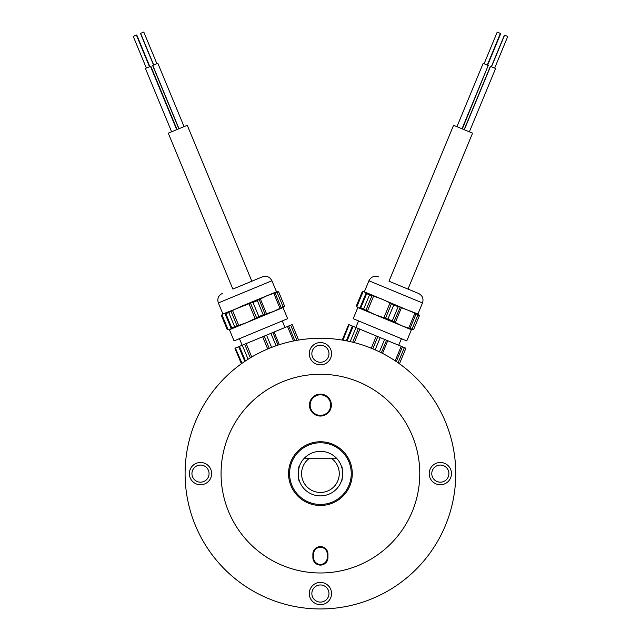 <?xml version="1.0" encoding="UTF-8"?>
<svg xmlns="http://www.w3.org/2000/svg" width="641" height="641" viewBox="0 0 641 641"><rect width="100%" height="100%" fill="white"/><g stroke="black" fill="none" stroke-linecap="round" stroke-linejoin="round"><path stroke-width="0.96" d="M376.163 350.298C374.296 349.465 374.296 349.465 376.163 350.298M378.094 351.188L378.51 351.388M368.206 347.005L365.779 346.116M299.659 339.89A135.331 135.331 0 0 1 455.751 473.619A135.331 135.331 0 0 1 320.42 608.95A135.331 135.331 0 0 1 185.089 473.619A135.331 135.331 0 0 1 341.18 339.89M320.42 604.671A11.137 11.137 0 0 1 309.283 593.534A11.137 11.137 0 0 1 320.42 582.397A11.137 11.137 0 0 1 331.557 593.534A11.137 11.137 0 0 1 320.42 604.671M320.42 602.099A8.565 8.565 0 0 1 311.855 593.534A8.565 8.565 0 0 1 320.42 584.969A8.565 8.565 0 0 1 328.985 593.534A8.565 8.565 0 0 1 320.42 602.099M440.335 482.184A8.565 8.565 0 0 1 431.77 473.619A8.565 8.565 0 0 1 440.335 465.054A8.565 8.565 0 0 1 448.9 473.619A8.565 8.565 0 0 1 440.335 482.184M440.335 484.756A11.137 11.137 0 0 1 429.198 473.619A11.137 11.137 0 0 1 440.335 462.482A11.137 11.137 0 0 1 451.472 473.619A11.137 11.137 0 0 1 440.335 484.756M320.42 362.269A8.565 8.565 0 0 1 311.855 353.704A8.565 8.565 0 0 1 320.42 345.138A8.565 8.565 0 0 1 328.985 353.704A8.565 8.565 0 0 1 320.42 362.269M320.42 364.841A11.137 11.137 0 0 1 309.283 353.704A11.137 11.137 0 0 1 320.42 342.566A11.137 11.137 0 0 1 331.557 353.704A11.137 11.137 0 0 1 320.42 364.841M200.505 482.184A8.565 8.565 0 0 1 191.939 473.619A8.565 8.565 0 0 1 200.505 465.054A8.565 8.565 0 0 1 209.07 473.619A8.565 8.565 0 0 1 200.505 482.184M200.505 484.756A11.137 11.137 0 0 1 189.367 473.619A11.137 11.137 0 0 1 200.505 462.482A11.137 11.137 0 0 1 211.642 473.619A11.137 11.137 0 0 1 200.505 484.756M320.42 374.264A99.355 99.355 0 0 1 419.775 473.619A99.355 99.355 0 0 1 320.42 572.974A99.355 99.355 0 0 1 221.065 473.619A99.355 99.355 0 0 1 320.42 374.264M327.96 557.558A7.54 7.54 0 0 1 320.42 565.098A7.54 7.54 0 0 1 312.88 557.558L312.88 554.128A7.54 7.54 0 0 1 320.42 546.597A7.54 7.54 0 0 1 327.96 554.128L327.96 557.558L327.271 557.558L327.271 554.128A6.851 6.851 0 0 0 320.42 547.278A6.851 6.851 0 0 0 313.569 554.128L313.569 557.558A6.851 6.851 0 0 0 320.42 564.409A6.851 6.851 0 0 0 327.271 557.558M320.42 416.057A10.961 10.961 0 0 1 309.459 405.096A10.961 10.961 0 0 1 320.42 394.135A10.961 10.961 0 0 1 331.381 405.096A10.961 10.961 0 0 1 320.42 416.057M320.42 394.816A10.28 10.28 0 0 0 310.14 405.096A10.28 10.28 0 0 0 320.42 415.376A10.28 10.28 0 0 0 330.7 405.096A10.28 10.28 0 0 0 320.42 394.816M320.42 441.753A31.866 31.866 0 0 0 288.554 473.619A31.866 31.866 0 0 0 320.42 505.485A31.866 31.866 0 0 0 352.286 473.619A31.866 31.866 0 0 0 320.42 441.753M268.635 348.584C271.504 347.422 271.504 347.422 268.635 348.584C265.775 349.794 265.775 349.794 268.635 348.584M388.991 281.223L453.58 125.291L472.569 133.16L407.98 289.091L401.042 286.207L418.581 293.474L394.992 283.707M411.402 329.738L406.779 340.9L353.199 318.705L357.822 307.544L358.231 307.712L356.861 306.71L363.078 291.695L364.352 291.783L414.919 313.169L408.702 328.184L401.835 325.78L392.276 320.893L398.149 306.71L393.782 304.9L387.909 319.082L375.45 314.851L411.402 329.738L412.708 329.754M387.909 319.082L392.276 320.893M363.888 291.727L366.123 292.961L359.905 307.968L358.231 307.712L375.45 314.851L365.915 310.292L372.012 295.573L381.98 299.091L391.507 303.642L385.433 318.457M393.854 322.038L400.2 307.247L417.932 313.978L422.499 302.953C423.789 298.714 422.475 295.557 418.581 293.474M379.456 351.837L384.6 339.41L380.233 337.599L375.161 349.85M398.149 306.71L400.072 307.023M395.273 322.623L401.49 307.608M391.587 303.594L393.782 304.9M342.206 340.05L348.64 324.514L349.081 324.699L342.695 340.131M342.999 340.179L349.081 324.699M349.361 324.811L352.406 326.077L346.316 340.788M346.613 340.844L352.406 326.077M352.686 326.189L353.127 326.373L347.093 340.94M350.162 341.597L355.979 327.551L353.127 326.373M352.702 342.19L358.359 328.537L355.979 327.551M354.305 342.598L359.873 329.17L358.359 328.537M359.873 329.17L376.339 335.988L371.283 348.207M372.79 348.832L377.853 336.613L376.339 335.988M377.853 336.613L380.233 337.599M381.339 352.774L386.547 340.219L384.6 339.41M382.533 353.383L387.773 340.724L386.547 340.219M387.773 340.724L401.202 346.284L395.185 360.811M396.314 361.572L402.436 346.797L401.202 346.284M402.436 346.797L404.375 347.598L398.085 362.79M399.463 363.767L405.897 348.231L404.375 347.598M356.644 306.446L362.742 291.727L362.189 291.815L356.316 305.997L356.644 306.446M418.861 314.891L417.932 313.978M419.11 315.076L419.438 315.532L417.924 314.899L412.051 329.081L408.469 328.224M413.012 329.803L413.565 329.714L419.438 315.532M414.783 312.976L417.924 314.899M416.089 313.826L409.992 328.545M412.051 329.081L413.565 329.714M373.663 296.006L367.389 311.149M365.915 310.292L363.647 309.034L369.52 294.852L372.012 295.573M360.795 307.856L360.242 307.944C361.043 308.633 360.931 308.642 359.905 307.968C360.931 308.642 361.043 308.633 360.242 307.944L366.34 293.217L366.668 293.674L360.795 307.856L363.647 309.034M369.52 294.852L366.668 293.674M366.123 292.961C367.325 293.209 367.397 293.29 366.34 293.217C367.397 293.29 367.325 293.209 366.123 292.961M390.057 302.873L383.839 317.888M400.136 285.83L396.835 284.468M401.042 286.207L388.991 281.215M251.849 281.215L232.859 289.083L168.271 133.16L187.268 125.291L251.849 281.223L262.449 276.832L238.869 286.599M265.158 314.507L259.188 299.563L266.92 295.749L273.787 293.346L280.005 308.353L273.451 311.51L283.018 307.544L287.641 318.705L234.061 340.9L229.438 329.738L273.451 311.51L263.235 314.819L257.361 300.637L252.995 302.448L258.868 316.622L247.065 322.439L237.106 325.957L231.008 311.238L240.535 306.678L276.495 291.783L271.92 280.758C269.837 276.856 266.68 275.55 262.449 276.832M258.868 316.622L263.235 314.819M271.92 280.758L218.341 302.953L222.908 313.978L224.991 313.553L231.209 328.569L229.847 329.57L228.164 329.827L221.946 314.819L223.316 313.81L250.495 303.161L256.672 317.936M276.055 345.763L270.903 333.336L266.536 335.147L271.608 347.398M257.361 300.637L258.94 299.491M266.584 313.914L260.366 298.906M250.519 303.065L252.995 302.448M232.475 310.38L238.748 325.524M237.106 325.957L234.606 326.67L228.733 312.496L231.008 311.238M231.762 327.855L231.433 328.304C232.483 328.232 232.411 328.32 231.209 328.569C232.411 328.32 232.483 328.232 231.433 328.304L225.336 313.585L225.88 313.673L231.762 327.855L234.606 326.67M228.733 312.496L225.88 313.673M224.991 313.553C226.017 312.88 226.129 312.888 225.336 313.585C226.129 312.888 226.017 312.88 224.991 313.553M241.385 363.767L234.943 348.231L235.383 348.047L241.777 363.479M242.034 363.303L235.383 348.047M235.664 347.935L238.708 346.669L244.806 361.38M245.062 361.212L238.708 346.669M238.989 346.557L239.43 346.372L245.463 360.939M248.099 359.232L242.282 345.195L239.43 346.372M250.319 357.854L244.662 344.209L242.282 345.195M251.737 357.013L246.176 343.576L244.662 344.209M246.176 343.576L262.642 336.757L267.706 348.976M269.212 348.343L264.156 336.132L262.642 336.757M264.156 336.132L266.536 335.147M278.05 345.09L272.85 332.527L270.903 333.336M279.324 344.674L274.076 332.022L272.85 332.527M274.076 332.022L287.505 326.461L293.522 340.988M294.86 340.724L288.738 325.949L287.505 326.461M288.738 325.949L290.677 325.147L296.975 340.331M298.634 340.05L292.2 324.514L290.677 325.147M283.018 307.544L284.524 305.997L278.651 291.815L276.495 291.783M227.827 329.803L227.275 329.714L221.401 315.532L221.73 315.076L227.827 329.803M248.924 303.642L255.142 318.649M275.085 292.977L277.136 292.448L283.01 306.622L281.183 307.696L275.085 292.977L273.555 293.306M281.183 307.696L279.869 308.545M283.01 306.622L284.524 305.997M278.651 291.815L277.136 292.448M244.005 284.468L240.704 285.83M484.107 63.771L497.216 32.114L500.717 33.564L487.601 65.214M456.937 126.686L483.162 63.379L488.226 65.47L462.329 128.921M464.148 129.666L490.365 66.36L493.057 67.473L495.589 68.523L469.372 131.83M491.318 66.752L504.427 35.103L506.174 35.824L507.752 36.481L494.644 68.13M146.356 68.066L133.248 36.417L136.741 34.967L149.858 66.616M171.628 131.766L145.411 68.459L150.803 66.223L177.028 129.53M178.839 128.777L152.622 65.47L157.838 63.307L184.063 126.614M153.568 65.078L140.459 33.428L142.198 32.707L143.784 32.05L156.893 63.699M342.014 479.083L342.631 475.221M342.254 469.244L341.405 466.167C342.767 465.062 342.767 482.16 341.405 481.07M336.493 458.203A22.267 22.267 0 0 0 304.347 458.203L309.587 458.203A18.845 18.845 0 0 0 306.35 486.15A18.845 18.845 0 0 0 334.49 486.15A18.845 18.845 0 0 0 331.253 458.203L336.493 458.203A22.267 22.267 0 0 1 320.42 495.886A22.267 22.267 0 0 1 304.347 458.203L336.493 458.203M298.826 479.075L299.435 481.07C298.073 482.144 298.081 465.078 299.435 466.167L298.361 470.534M320.42 504.451A30.832 30.832 0 0 0 351.252 473.619A30.832 30.832 0 0 0 320.42 442.779A30.832 30.832 0 0 0 289.588 473.619A30.832 30.832 0 0 0 320.42 504.451M298.361 470.558L298.153 473.603M298.209 475.213L298.578 477.978M455.751 473.619A135.331 135.331 0 0 1 320.42 608.95A135.331 135.331 0 0 1 185.089 473.619M313.569 557.558L312.88 557.558M313.569 554.128L312.88 554.128M327.96 554.128L327.271 554.128M364.352 291.783L368.92 280.758L422.499 302.953M368.92 280.758C371.003 276.856 374.16 275.55 378.39 276.832M398.702 345.251L401.426 338.68M355.835 327.495L358.559 320.925M218.341 302.953C217.051 298.714 218.365 295.557 222.267 293.474M285.005 327.495L282.288 320.925M242.138 345.251L239.422 338.68M229.438 329.738L228.981 329.803M500.381 33.428L487.272 65.078M488.226 65.47L462.001 128.777M504.587 35.167L491.479 66.824M490.525 66.432L464.308 129.738M136.413 35.103L149.521 66.752M150.475 66.36L176.692 129.666M140.619 33.364L153.728 65.013M152.774 65.406L178.999 128.713"/></g></svg>
